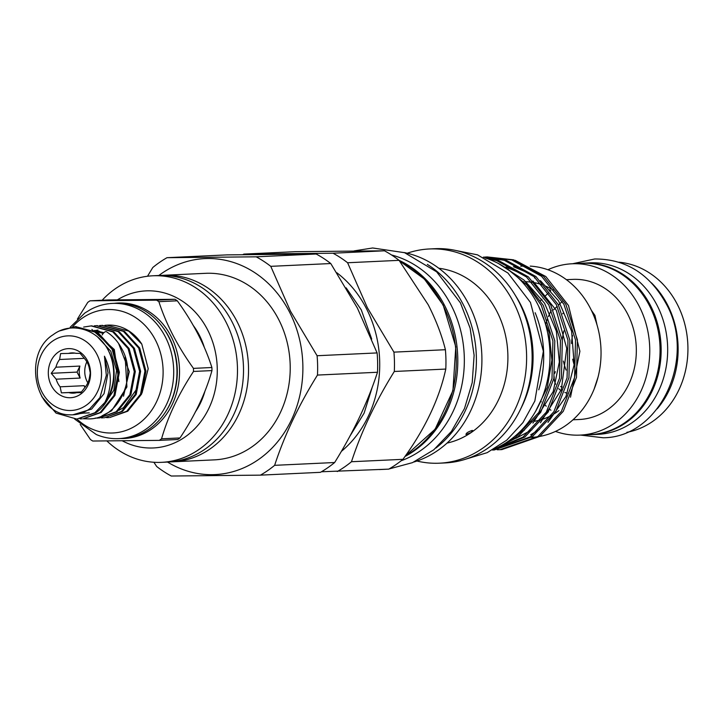 <?xml version="1.0" encoding="UTF-8"?>
<svg xmlns="http://www.w3.org/2000/svg" width="724" height="724" viewBox="0 0 724 724"><rect width="100%" height="100%" fill="white"/><g stroke="black" fill="none" stroke-linecap="round" stroke-linejoin="round"><path stroke-width="1.09" d="M83.839 418.743L89.179 418.897C118.89 418.906 138.049 377.195 121.894 348.941C118.093 341.665 112.953 335.936 106.491 331.755A4.425 1.937 122.6 0 0 105.903 331.61A4.425 1.937 122.6 0 0 102.175 334.95M99.568 325.583L101.713 325.42L123.415 331.357L138.718 348.09L144.936 371.113L140.501 394.236L126.745 411.259L109.704 417.54L127.759 411.214L141.524 394.182L145.949 371.068L139.732 348.045L124.428 331.311L102.22 325.402M108.691 417.585L106.537 417.612M94.247 325.836L96.401 325.673L118.103 331.601L133.406 348.344L139.614 371.358L135.189 394.48L121.433 411.503L104.392 417.784L122.447 411.458L136.203 394.435L140.628 371.312L134.42 348.298L119.116 331.556L96.907 325.646M103.378 417.839L101.224 417.866M83.658 327.058L91.079 325.918L112.79 331.854L128.094 348.597L134.302 371.611L129.877 394.734L116.121 411.757L99.079 418.038L117.134 411.712L130.89 394.68L135.316 371.566L129.107 348.543L113.804 331.809L91.586 325.9M98.066 418.083L95.206 418.092M104.88 325.338L107.025 325.176L128.727 331.103L141.804 344.117A46.191 39.693 87.3 0 0 107.858 325.13L107.025 325.176M125.18 356.869L126.917 386.96L111.605 410.752L101.939 415.893M104.89 402.417L94.862 412.752L76.807 419.078L95.876 412.707C113.279 400.942 119.804 371.575 108.473 350.733A46.191 39.693 -92.7 0 1 104.89 402.417C112.274 387.494 112.13 372.1 104.455 356.226L106.328 375.358L99.948 397.567L89.894 408.68C83.694 413.105 76.934 415.151 69.604 414.807C34.761 414.843 22.236 353.792 53.205 334.66C71.178 321.067 97.722 328.986 108.473 350.733M76.807 419.078L56.047 413.105L41.711 396.499M59.911 330.841L75.142 326.669L96.844 332.597L112.148 349.339L118.356 372.353L113.93 395.476L100.174 412.508L83.133 418.78L101.188 412.454L114.944 395.431L119.37 372.308L113.161 349.294L97.858 332.551L75.649 326.642M82.12 418.834L79.966 418.861M52.743 341.004A37.349 32.091 -92.7 0 0 41.992 392.118A37.349 32.091 -92.7 0 0 86.102 405.359A37.349 32.091 -92.7 0 0 96.853 354.235A37.349 32.091 -92.7 0 0 52.743 341.004M81.097 392.444L76.771 392.643L80.898 392.67L85.577 386.562A20.145 17.313 -92.7 0 0 89.233 378.869L90.265 372.923L88.998 366.869A20.145 17.313 -92.7 0 0 85.052 359.249L80.129 353.366L76.002 353.339A20.145 17.313 -92.7 0 0 71.64 352.905A20.145 17.313 -92.7 0 0 68.4 353.421L60.626 353.565L59.585 359.502L83.541 358.38L83.875 357.674M80.391 394.345A24.571 21.114 -92.7 0 0 87.468 360.715A24.571 21.114 -92.7 0 0 58.445 352.009A24.571 21.114 -92.7 0 0 51.377 385.639A24.571 21.114 -92.7 0 0 80.391 394.345M74.916 353.113L68.4 353.421M587.834 434.744A85.857 73.776 -92.7 0 0 591.363 434.672A85.857 73.776 -92.7 0 0 650.414 305.374A85.857 73.776 -92.7 0 0 583.327 263.156A85.857 73.776 -92.7 0 0 579.806 263.418M591.363 434.672L597.897 434.364A85.857 73.776 -92.7 0 0 656.939 305.066A85.857 73.776 -92.7 0 0 589.861 262.848L583.327 263.156M598.087 376.987L594.069 389.25M572.983 419.793L579.336 419.495A70.128 60.264 -92.7 0 0 627.563 313.872A70.128 60.264 -92.7 0 0 572.765 279.392L566.421 279.69M591.372 310.325L594.92 315.402L596.992 324.804M558.91 410.589A70.128 60.264 87.3 0 1 554.457 413.676M551.462 415.422A70.128 60.264 87.3 0 1 543.425 418.988M541.018 419.766A70.128 60.264 87.3 0 1 534.384 421.278M532.348 421.558A70.128 60.264 87.3 0 1 528.611 421.866M626.912 432.309A85.758 73.685 -92.7 0 0 677.202 304.161A85.758 73.685 -92.7 0 0 618.939 262.188M657.229 408.807A85.758 73.685 -92.7 0 0 667.41 304.623A85.758 73.685 -92.7 0 0 651.319 282.749M555.48 431.423A85.758 73.685 -92.7 0 0 580.06 435.106L590.359 434.626A85.758 73.685 -92.7 0 0 649.337 305.465A85.758 73.685 -92.7 0 0 582.331 263.301L572.032 263.78A85.758 73.685 -92.7 0 0 547.905 269.744M580.06 435.106A85.758 73.685 -92.7 0 0 639.039 305.953A85.758 73.685 -92.7 0 0 572.032 263.78M175 299.293A80.102 68.834 87.3 0 1 177.317 300.813L158.882 301.673A80.102 68.834 -92.7 0 0 156.565 300.161L175 299.293L108.464 299.944L90.02 300.813A80.102 68.834 -92.7 0 0 88.889 301.582A80.102 68.834 -92.7 0 0 87.767 302.37L77.423 319.058M159.298 440.373A80.102 68.834 -92.7 0 0 160.429 439.604A80.102 68.834 -92.7 0 0 161.552 438.807L179.995 437.948A80.102 68.834 87.3 0 1 178.873 438.744A80.102 68.834 87.3 0 1 177.733 439.504L159.298 440.373L92.753 441.025A80.102 68.834 -92.7 0 1 90.437 439.513L80.201 424.463M211.897 367.511A80.102 68.834 87.3 0 1 211.96 370.588L193.516 371.448A80.102 68.834 -92.7 0 0 193.462 368.38L211.897 367.511C204.829 345.14 193.299 322.904 177.317 300.813M179.995 437.948C195.055 415.323 205.707 392.87 211.96 370.588M193.516 371.448C178.62 394.055 167.959 416.508 161.552 438.807M158.882 301.673C166.104 324.035 177.633 346.271 193.462 368.38M90.02 300.813L156.565 300.161M74.708 419.115L96.292 434.536A67.667 58.146 -92.7 0 0 118.709 438.617L121.976 438.463A67.667 58.146 -92.7 0 0 149.026 429.169A67.667 58.146 -92.7 0 0 174.375 351.774A67.667 58.146 -92.7 0 0 115.641 303.266L112.374 303.419A67.667 58.146 -92.7 0 0 90.437 309.582L84.88 312.985L70.174 327.248M118.709 438.617A67.667 58.146 -92.7 0 0 145.759 429.323A67.667 58.146 -92.7 0 0 171.108 351.927A67.667 58.146 -92.7 0 0 112.374 303.419M76.979 419.069A61.775 53.078 -92.7 0 0 137.605 424.499A61.775 53.078 -92.7 0 0 155.388 339.945A61.775 53.078 -92.7 0 0 82.427 318.053A61.775 53.078 -92.7 0 0 72.563 326.877M195.263 412.056A67.576 58.065 -92.7 0 0 204.892 391.34M204.286 347.267A67.576 58.065 -92.7 0 0 193.046 325.185M404.969 456.482A106.645 91.64 -92.7 0 0 444.464 305.193A106.645 91.64 -92.7 0 0 399.078 260.341L347.601 262.749L367.312 307.6L393.928 352.136L445.405 349.719C441.839 335.312 436.11 320.325 428.21 304.75L399.069 260.332A120.89 103.885 87.3 0 0 384.48 250.803L295.32 251.681L243.843 254.097L333.013 253.219L384.48 250.803M401.159 460.763A106.645 91.64 -92.7 0 0 450.998 304.885A106.645 91.64 -92.7 0 0 391.521 254.966M485.379 258.034A100.256 86.147 87.3 0 1 537.452 303.854A100.256 86.147 87.3 0 1 494.32 448.925M535.154 312.741A100.256 86.147 87.3 0 1 538.765 389.811M416.952 461.034A107.233 92.147 -92.7 0 0 439.45 463.188L444.979 462.935A107.233 92.147 -92.7 0 0 518.719 301.437A107.233 92.147 -92.7 0 0 434.934 248.703L429.413 248.966A107.233 92.147 -92.7 0 0 407.214 253.219M520.8 408.644A101.333 87.079 -92.7 0 0 520.411 304.143A101.333 87.079 -92.7 0 0 515.506 295.663M341.33 451.405A108.12 92.907 -92.7 0 0 366.199 308.162A108.12 92.907 -92.7 0 0 336.814 272.74M337.266 471.541A120.89 103.885 -92.7 0 0 351.475 461.731L402.951 459.324A120.89 103.885 87.3 0 1 388.743 469.134L321.42 471.767M445.405 349.719A120.89 103.885 87.3 0 1 445.785 369.059L394.308 371.475C375.557 401.612 361.276 431.694 351.475 461.731M394.308 371.475A120.89 103.885 -92.7 0 0 393.928 352.136M377.104 352.923L357.385 308.062L330.768 263.536L270.767 266.341L290.478 311.202L317.094 355.728L377.104 352.923A120.89 103.885 87.3 0 1 377.485 372.263L317.474 375.068C298.722 405.214 284.442 435.296 274.64 465.333L334.651 462.518C353.403 432.382 367.683 402.291 377.485 372.263M334.651 462.518A120.89 103.885 87.3 0 1 320.442 472.329L260.432 475.143L171.271 476.021A120.89 103.885 -92.7 0 1 156.683 466.491L153.877 462.265M522.022 281.772A70.128 60.264 87.3 0 1 522.049 281.763A70.128 60.264 87.3 0 1 523.751 281.717M525.733 281.727A70.128 60.264 87.3 0 1 532.212 282.288M534.584 282.704A70.128 60.264 87.3 0 1 542.575 284.93M545.597 286.134A70.128 60.264 87.3 0 1 553.272 290.161M167.543 462.057A108.12 92.907 -92.7 0 0 278.007 441.323A108.12 92.907 -92.7 0 0 289.365 311.763A108.12 92.907 -92.7 0 0 158.8 275.518M260.432 475.143A120.89 103.885 -92.7 0 0 274.64 465.333M317.474 375.068A120.89 103.885 -92.7 0 0 317.094 355.728M170.131 461.894A93.378 80.237 -92.7 0 0 172.638 461.822L214.322 459.867A93.378 80.237 -92.7 0 0 278.541 319.239A93.378 80.237 -92.7 0 0 205.58 273.319L163.905 275.274A93.378 80.237 -92.7 0 0 161.389 275.437M172.638 461.822A93.378 80.237 -92.7 0 0 236.857 321.194A93.378 80.237 -92.7 0 0 163.905 275.274M161.597 462.337L167.624 462.057A93.378 80.237 -92.7 0 0 231.834 321.429A93.378 80.237 -92.7 0 0 158.882 275.509L152.855 275.79A93.378 80.237 87.3 0 1 225.807 321.709A93.378 80.237 87.3 0 1 161.597 462.337A93.378 80.237 87.3 0 1 106.935 440.979M122.347 440.844A78.626 67.567 -92.7 0 0 200.485 422.119A78.626 67.567 -92.7 0 0 207.444 329.538A78.626 67.567 -92.7 0 0 117.451 299.799M402.951 459.324C425.024 428.952 439.305 398.87 445.785 369.059M413.965 461.993A107.233 92.147 -92.7 0 0 468.5 303.79A107.233 92.147 -92.7 0 0 404.146 252.54M447.025 443.097A88.464 76.011 -92.7 0 0 471.369 432.409A88.464 76.011 -92.7 0 0 496.836 311.338A88.464 76.011 -92.7 0 0 438.825 268.26M439.45 463.188A107.233 92.147 -92.7 0 0 513.198 301.691A107.233 92.147 -92.7 0 0 429.413 248.966M515.108 260.287L545.787 276.523L568.494 305.51L579.906 351.285L570.503 397.186M531.371 437.387A85.758 73.685 -92.7 0 0 537.498 436.798M539.787 436.418A85.758 73.685 -92.7 0 0 590.322 308.234A85.758 73.685 -92.7 0 0 530.23 266.115M498.429 263.5L524.013 280.079L543.217 305.329L554.792 340.877L553.878 378.462L540.683 412.363L517.289 437.414L498.61 446.952M503.243 444.464L515.416 437.504L538.801 412.445L551.996 378.543L552.91 340.959L541.335 305.419L526.873 284.948L507.922 269.337M487.189 256.929L513.606 259.835L543.434 276.179L565.815 304.27L577.39 339.818L576.476 377.403L563.281 411.304L539.887 436.355L501.877 449.595L499.994 449.676L538.013 436.445L561.399 411.386L574.594 377.485L575.508 339.9L563.933 304.361L541.561 276.269L511.723 259.916L487.189 256.929L484.365 257.12M497.171 449.758L499.994 449.676M483.37 257.129L506.067 260.188L535.905 276.532L558.276 304.623L569.851 340.171L568.937 377.756L555.742 411.657L532.357 436.708L494.347 449.948L492.465 450.029L530.475 436.798L553.869 411.739L567.064 377.838L567.978 340.253L556.403 304.714L534.022 276.622L504.194 260.269L483.541 257.201M484.999 257.862L498.537 260.54L528.375 276.885L550.747 304.976L562.322 340.524L561.408 378.109L548.213 412.01L524.828 437.061L492.899 449.74M493.388 449.468L522.945 437.151L546.339 412.092L559.525 378.19L560.439 340.606L548.864 305.066L526.493 276.975L496.655 260.622L486.365 258.35M466.428 434.418L471.369 432.409L472.202 430.436C467.731 431.966 465.804 433.296 466.428 434.418L465.84 434.255M472.817 430.635L472.202 430.436M562.62 313.818L563.363 312.913M560.629 386.48A9.186 7.892 -92.7 0 0 562.231 386.978M551.154 310.605A71.993 61.866 -92.7 0 0 548.394 316.614M547.425 319.121A71.993 61.866 -92.7 0 0 545.643 324.623M243.843 254.097A120.89 103.885 -92.7 0 0 242.866 254.658M347.601 262.749A120.89 103.885 -92.7 0 0 333.013 253.219M256.178 256.821L316.18 254.006L227.019 254.884L167.009 257.69L256.178 256.821A120.89 103.885 -92.7 0 1 270.767 266.341M147.515 276.251L152.8 267.5A120.89 103.885 -92.7 0 1 167.009 257.69M316.18 254.006A120.89 103.885 87.3 0 1 330.768 263.536M511.578 267.726A85.758 73.685 -92.7 0 0 508.565 268.514M102.156 300.243A93.378 80.237 87.3 0 1 152.855 275.79M142.058 392.951L148.203 368.661L141.804 344.117M535.054 277.518A85.758 73.685 -92.7 0 0 534.475 277.962M84.989 387.449L84.075 385.693A20.145 17.313 -92.7 0 0 85.278 387.023M79.893 366.072A20.145 17.313 -92.7 0 0 80.129 378.064L77.034 372.1L51.25 373.312L55.938 367.195L79.893 366.072L77.034 372.1M83.993 357.819A20.145 17.313 -92.7 0 0 83.541 358.38M86.835 361.81A20.145 17.313 -92.7 0 0 87.821 382.869M80.129 378.064L56.173 379.186L51.25 373.312M84.075 385.693L60.119 386.815L61.395 392.861L81.54 391.919M81.35 392.146L61.395 392.861M69.169 392.716A20.145 17.313 -92.7 0 0 73.531 393.159A20.145 17.313 -92.7 0 0 76.771 392.643M56.173 379.186A20.145 17.313 -92.7 0 0 60.119 386.815M59.585 359.502A20.145 17.313 -92.7 0 0 55.938 367.195M118.908 381.602L114.32 349.529L91.867 329.42M95.83 331.339L103.224 333.42M572.521 335.384A52.336 44.969 -92.7 0 0 571.526 343.511M572.711 359.213A52.336 44.969 -92.7 0 0 574.385 365.493M563.906 330.886A57.006 48.988 -92.7 0 0 562.258 340.099M563.408 361.068A57.006 48.988 -92.7 0 0 566.077 370.091M114.383 303.329A67.812 58.264 87.3 0 1 176.348 349.565A67.812 58.264 87.3 0 1 151.524 429.169A67.812 58.264 87.3 0 1 120.718 438.518M166.185 410.888A66.346 57.006 -92.7 0 0 162.239 326.587M405.368 455.921A107.233 92.147 -92.7 0 0 442.889 304.985A107.233 92.147 -92.7 0 0 399.612 261.029M427.323 264.396A107.233 92.147 87.3 0 1 462.98 304.044A107.233 92.147 87.3 0 1 435.929 448.02M104.455 356.226L108.03 372.706L104.066 393.648L91.64 409.078L72.807 414.816M94.401 330.406L103.903 332.696M118.627 343.529L129.288 371.711L123.514 396.209M94.862 330.606L97.984 330.044M137.641 387.783L123.532 407.576L119.116 410.209M96.545 331.42L98.021 330.931M572.548 263.753L594.712 258.975C625.663 258.921 649.419 273.726 665.971 303.401C696.922 357.529 660.415 437.667 603.092 437.767L580.576 435.079M102.727 325.375L101.713 325.42M97.414 325.619L96.401 325.673M92.102 325.872L91.079 325.918M76.156 326.614L75.142 326.669M465.451 459.251L487.207 452.645L506.755 440.156L522.945 422.59L534.837 401.033L543.353 351.258L530.457 302.433L507.913 273.002L477.514 254.848L455.668 250.459M379.276 469.577L386.462 469.243M389.023 468.971L412.499 462.636L433.739 449.83L451.414 431.413L464.491 408.553L472.211 382.661L474.12 355.321L470.129 328.189L460.464 302.922L436.663 271.844L404.571 252.685L372.652 247.979L354.163 250.893M399.521 260.921L424.354 279.012L443.188 305.085L455.785 346.796L452.934 390.625L435.115 429.205L405.295 456.02M346.144 287.835L361.285 309.89L371.72 339.058M372.38 386.779L364.082 413.196L349.945 436.101M549.932 291.473L549.896 289.591M540.674 401.304L541.29 401.847M544.837 404.942L546.231 406.164M549.824 409.313L550.91 410.264M553.534 309.872L557.227 306.297M558.512 305.057L562.159 301.528M540.52 300.578L541.923 299.22M545.317 295.935L548.792 292.577M549.923 291.482L550.819 290.614M555.326 371.674A15.729 15.729 0 0 0 554.765 373.322M554.186 376.797A15.729 15.729 0 0 0 555.643 384.254M558.738 388.697A15.729 15.729 0 0 0 560.991 390.571M564.892 392.517A15.729 15.729 0 0 0 567.209 393.105M523.325 266.061L520.719 266.188M530.683 434.789L539.48 429.45M547.959 422.391L565.996 396.408L574.186 364.625L571.607 331.212L558.611 300.913L540.439 280.668M530.909 274.088L513.497 266.704M509.768 440.237L512.438 439.486M516.049 438.264L531.95 429.803M540.439 422.726L561.335 389.621L566.738 348.398L556.34 310.433L532.882 281.002M523.343 274.414L505.967 267.056M516.031 435.287L524.411 430.156M532.909 423.069L553.199 391.639L559.353 361.919L556.358 331.176L544.566 303.229L525.343 281.346M515.805 274.767L512.927 273.174M535.606 411.332L547.281 387.331L551.914 360.099L549.009 332.244L538.756 306.469M81.016 413.268L89.251 412.852M103.324 405.793L113.831 390.308L116.564 370.38L110.754 351.185L97.749 337.149M79.939 413.603L83.939 413.096M99.414 331.239L95.812 331.049"/></g></svg>
